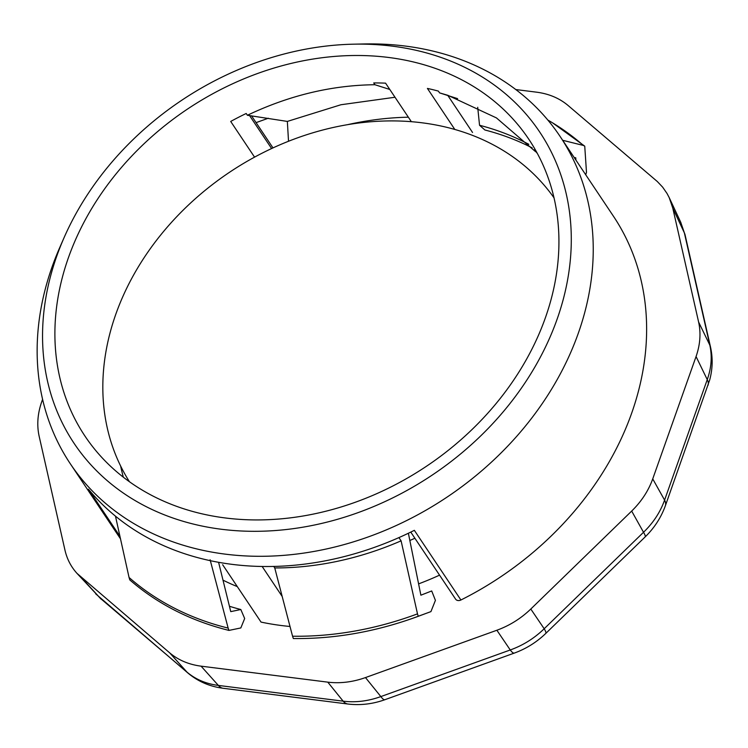 <?xml version="1.0" encoding="UTF-8"?>
<svg xmlns="http://www.w3.org/2000/svg" width="748" height="748" viewBox="0 0 748 748"><rect width="100%" height="100%" fill="white"/><g stroke="black" fill="none" stroke-linecap="round" stroke-linejoin="round"><path stroke-width="1.12" d="M129.451 481.74A255.414 205.569 146.2 0 1 161.521 233.974A255.414 205.569 146.2 0 1 421.937 122.784A255.414 205.569 146.2 0 1 554.044 197.883M414.878 538.233A255.414 205.569 146.2 0 1 409.811 540.514M439.553 575.147A255.414 205.569 146.2 0 1 418.553 583.889M237.303 586.6A255.414 205.569 146.2 0 1 222.988 580.139M119.858 536.194L88.442 489.211A294.544 237.069 -33.8 0 0 232.067 564.357A294.544 237.069 -33.8 0 0 414.345 530.332L460.918 599.999A294.544 237.069 -33.8 0 0 613.472 216.275L560.065 136.388A294.544 237.069 -33.8 0 0 364.36 43.954L353.664 44.179A280.051 225.4 -33.8 0 0 64.001 237.827A280.051 225.4 -33.8 0 0 221.38 529.257A280.051 225.4 -33.8 0 0 562.842 300.883A280.051 225.4 -33.8 0 0 353.664 44.179M64.001 237.827L59.709 247.625A294.544 237.069 -33.8 0 0 70.331 463.797A294.544 237.069 -33.8 0 0 225.232 554.137A294.544 237.069 -33.8 0 0 527.275 423.779A294.544 237.069 -33.8 0 0 560.065 136.388M537.382 153.499A266.98 214.872 -33.8 0 0 534.296 149.824L535.867 151.666M457.608 98.643L439.572 92.883L447.884 95.323L496.448 117.913L535.503 151.62M439.572 92.883L438.384 91.106A266.98 214.872 -33.8 0 0 427.417 88.423L454.831 129.469M225.372 517.971A266.98 214.872 -33.8 0 0 499.14 399.815A266.98 214.872 -33.8 0 0 528.864 139.334A266.98 214.872 -33.8 0 0 367.259 55.698A266.98 214.872 -33.8 0 0 107.721 184.625A266.98 214.872 -33.8 0 0 84.973 436.093A266.98 214.872 -33.8 0 0 225.372 517.971M288.522 141.26L287.344 121.419L247.392 115.267C289.214 95.379 331.729 85.197 374.926 84.73L373.729 82.944A266.98 214.872 -33.8 0 1 385.566 83.15L411.363 121.69M247.392 115.267L246.204 113.481A266.98 214.872 -33.8 0 0 230.702 121.447L254.563 157.145M120.643 466.051A266.98 214.872 -33.8 0 0 123.345 477.196M585.721 174.78L586.488 172.321L584.74 146.159L552.604 122.878M229.43 606.263A287.709 231.562 -33.8 0 0 240.819 609.517L244.671 618.521L240.828 627.937L231.917 629.797M231.945 629.788L228.944 630.414L228.149 628.096A315.937 254.273 146.2 0 1 129.058 577.475L129.797 579.906C157.519 603.991 190.572 620.831 228.944 630.414M421.227 615.202L416.131 617.081M414.457 617.689L424.574 613.958L418.254 616.305L417.496 613.865A315.937 254.273 146.2 0 1 292.552 636.221L274.75 567.938L273.749 566.442M292.552 636.221L293.338 638.54C334.936 639.044 376.571 631.639 418.254 616.305L417.506 616.576M413.13 618.157L424.584 613.958M408.38 533.249L420.881 595.193L431.699 590.957L435.42 600.364L430.932 611.612L427.753 612.78M430.932 611.612L412.026 618.549M408.352 117.193A287.709 231.562 -33.8 0 0 347.39 124.71M395.009 97.249L340.938 104.748L287.344 121.419M374.926 84.73L389.792 89.461M218.594 562.309L230.758 611.63L240.819 609.517M210.113 559.785L228.149 628.096M115.473 516.157L129.058 577.475M562.664 140.287L583.375 145.439A315.937 254.273 -33.8 0 0 549.556 121.054A315.937 254.273 -33.8 0 0 547.826 120.054M532.165 147.87A290.168 233.535 -33.8 0 0 484.872 129.984L479.543 125.262L477.701 107.291M583.375 145.439L584.74 146.159M574.202 157.538L575.764 157.819L575.913 160.1M528.799 144.299A287.709 231.562 -33.8 0 0 479.543 125.262M417.496 613.865L401.096 540.832A284.726 229.159 146.2 0 1 274.75 567.938M401.096 540.832L398.918 537.606M290.009 626.478A284.726 229.159 146.2 0 1 261.043 622.093L222.661 564.721M262.155 566.479L282.183 596.465M447.874 95.538L472.54 132.471M42.58 399.348L41.71 401.798C37.568 413.7 36.717 425.21 39.158 436.308L64.992 550.257C67.03 559.083 71.032 566.797 77.007 573.389L169.703 652.873C178.323 660.11 188.777 664.542 201.072 666.159L327.783 682.148C340.125 683.635 352.691 682.111 365.482 677.576L496.878 630.246C509.64 625.58 520.945 618.512 530.8 609.031L631.677 511.071C641.438 501.506 648.451 490.781 652.733 478.898L696.061 356.553C700.203 344.65 701.054 333.141 698.613 322.042L672.779 208.094L669.189 197.575L667.029 193.47L662.644 187.14L657.314 181.521L568.069 105.477C559.448 98.24 548.995 93.809 536.699 92.191L515.765 89.545M268.298 118.231L256.078 122.635M410.774 532.099L455.569 599.101A4.675 3.759 -33.8 0 0 460.918 599.999M77.063 573.454L100.251 598.241L186.991 672.125C195.658 679.418 206.111 683.85 218.36 685.42L343.154 701.166C355.534 702.709 368.1 701.175 380.844 696.584L510.258 649.975C523.048 645.365 534.362 638.296 544.179 628.759L643.523 532.277C653.322 522.777 660.334 512.053 664.589 500.103L707.253 379.61C711.432 367.773 712.283 356.272 709.815 345.109L684.364 232.88L680.802 222.455L685.121 235.05A31.79 18.027 167.2 0 0 684.364 232.88L672.779 208.094M249.542 115.547L271.608 148.553M201.072 666.159L218.36 685.42A31.79 13.838 -82.8 0 0 223.138 688.282L219.547 687.73C207.635 685.607 197.117 680.727 187.982 673.088L95.688 593.837M685.121 235.05L710.563 347.278C712.938 358.17 712.638 369.091 709.665 380.031L665.355 505.779C661.073 517.588 654.322 527.985 645.094 536.971L545.75 633.453C536.653 642.214 526.181 648.759 514.344 653.079L384.94 699.689C372.756 704.055 360.424 705.504 347.932 704.027A31.79 13.838 -82.8 0 1 343.154 701.166L327.783 682.148M530.8 609.031L544.179 628.759A31.79 4.189 -134.2 0 1 545.75 633.453M645.094 536.971A31.79 4.189 -134.2 0 0 643.523 532.277L631.677 511.071M365.482 677.576L380.844 696.584A31.79 5.563 -109.8 0 0 384.94 699.689M514.344 653.079A31.79 5.563 -109.8 0 1 510.258 649.975L496.878 630.246M652.733 478.898L664.589 500.103A31.79 12.828 -160.5 0 1 665.355 505.779M708.019 385.285A31.79 12.828 -160.5 0 0 707.253 379.61L696.061 356.553M698.613 322.042L709.815 345.109A31.79 18.027 167.2 0 1 710.563 347.278M81.635 577.858L100.251 598.241A31.79 18.401 130.4 0 0 101.242 599.213M187.982 673.088A31.79 18.401 130.4 0 1 186.991 672.125L169.703 652.873M70.331 463.797L120.409 538.71M549.556 121.054L551.136 121.98M251.515 115.8L272.983 147.908M669.236 197.687L680.83 222.474M347.932 704.027L223.138 688.282"/></g></svg>

